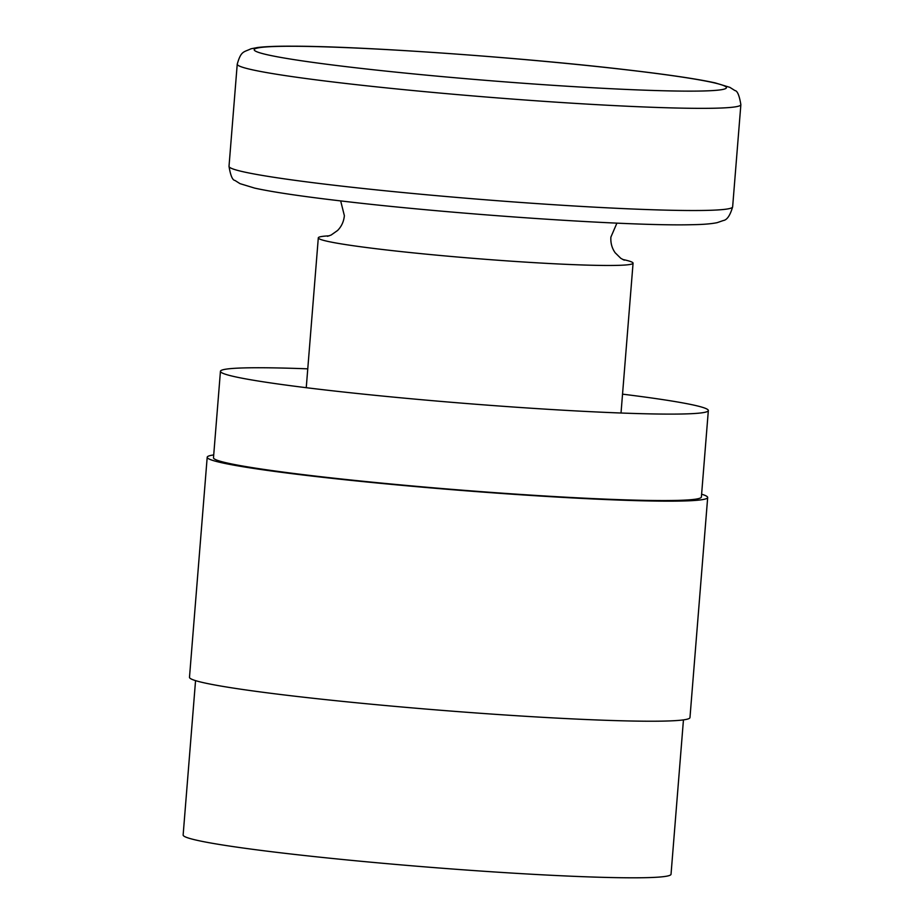 <?xml version="1.0" encoding="UTF-8"?>
<svg xmlns="http://www.w3.org/2000/svg" width="924" height="924" viewBox="0 0 924 924"><rect width="100%" height="100%" fill="white"/><g stroke="black" fill="none" stroke-linecap="round" stroke-linejoin="round"><path stroke-width="1.39" d="M683.448 719.888L671.032 874.243A244.733 12.382 -175.4 0 1 539.974 874.693A244.733 12.382 -175.4 0 1 288.438 853.718A244.733 12.382 -175.4 0 1 183.137 834.996L195.553 680.63M701.605 494.19A251.051 12.705 -175.4 0 1 707.68 497.516A251.051 12.705 -175.4 0 1 573.238 497.967A251.051 12.705 -175.4 0 1 315.211 476.449A251.051 12.705 -175.4 0 1 207.195 457.241A251.051 12.705 -175.4 0 1 213.71 454.931M707.68 497.516L689.974 717.567A251.051 12.705 -175.4 0 1 555.532 718.029A251.051 12.705 -175.4 0 1 297.505 696.511A251.051 12.705 -175.4 0 1 189.489 677.304L207.195 457.241M622.533 394.155A244.733 12.382 -175.4 0 1 708.338 410.556A244.733 12.382 -175.4 0 1 577.281 410.995A244.733 12.382 -175.4 0 1 325.745 390.02A244.733 12.382 -175.4 0 1 220.443 371.298A244.733 12.382 -175.4 0 1 307.761 368.838M708.338 410.556L701.385 497.008A244.733 12.382 -175.4 0 1 570.327 497.447A244.733 12.382 -175.4 0 1 318.792 476.472A244.733 12.382 -175.4 0 1 213.49 457.75L220.443 371.298M622.649 259.448A157.888 7.993 -175.4 0 1 633.067 263.178A157.888 7.993 -175.4 0 1 548.521 263.467A157.888 7.993 -175.4 0 1 386.244 249.93A157.888 7.993 -175.4 0 1 318.306 237.849A157.888 7.993 -175.4 0 1 329.187 235.828M229.013 166.332C230.515 175.537 232.502 180.249 234.973 180.457L240.009 183.645L254.689 188.115C272.938 192.134 302.98 196.558 344.848 201.397C457.091 214.599 632.64 226.438 692.226 224.694C703.014 224.544 711.33 223.862 717.197 222.649L723.273 220.536C727.015 220.028 730.145 215.465 732.64 206.849A252.633 12.786 -175.4 0 1 597.366 207.311A252.633 12.786 -175.4 0 1 337.71 185.655A252.633 12.786 -175.4 0 1 229.013 166.332L237.237 64.16A252.633 12.786 -175.4 0 0 345.934 83.483A252.633 12.786 -175.4 0 0 605.59 105.14A252.633 12.786 -175.4 0 0 740.863 104.678C739.362 95.472 737.375 90.76 734.903 90.552L729.868 87.364L715.188 82.894C696.95 78.875 666.897 74.451 625.028 69.612C521.402 57.45 361.838 46.177 292.839 46.2C277.108 46.108 265.327 46.546 257.484 47.528L250.97 48.799C243.636 52.368 241.118 50.635 237.237 64.16M624.485 69.577A236.844 11.977 -175.4 0 1 684.557 91.118A236.844 11.977 -175.4 0 1 356.144 67.822A236.844 11.977 -175.4 0 1 296.061 46.281A236.844 11.977 -175.4 0 1 624.485 69.577M624.278 260.187L620.812 258.327L615.153 252.749C611.954 248.21 610.521 243.012 610.88 237.133L616.909 223.134M327.477 236.301L331.104 235.054L337.583 230.48C341.51 226.519 343.774 221.587 344.375 215.696L340.667 200.912M306.248 387.699L318.306 237.849M732.64 206.849L740.863 104.678M621.02 413.016L633.067 263.178"/></g></svg>
